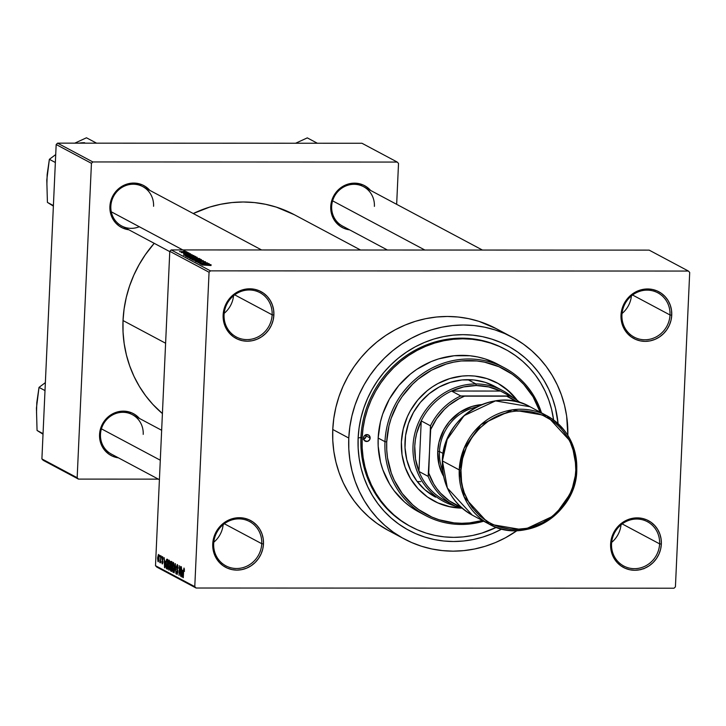 <?xml version="1.0" encoding="UTF-8"?>
<svg xmlns="http://www.w3.org/2000/svg" width="726" height="726" viewBox="0 0 726 726"><rect width="100%" height="100%" fill="white"/><g stroke="black" fill="none" stroke-linecap="round" stroke-linejoin="round"><path stroke-width="1.09" d="M659.607 543.865A25.12 23.749 118.1 0 0 636.702 519.036A25.12 23.749 118.1 0 0 611.546 543.847L610.611 544.064A26.508 25.065 -61.9 0 1 637.165 517.874A26.508 25.065 -61.9 0 1 661.341 544.083L659.607 543.865L622.173 523.909L659.607 543.865A25.12 23.749 -61.9 0 1 623.761 566.017A25.12 23.749 -61.9 0 1 611.546 543.847A25.12 23.749 -61.9 0 1 647.392 521.695A25.12 23.749 -61.9 0 1 659.607 543.865L661.341 544.083L661.087 538.973L659.87 534.055L657.729 529.526L654.752 525.551L651.059 522.293L646.784 519.87L642.093 518.373L637.165 517.874L632.192 518.373L627.364 519.861L622.872 522.284L618.879 525.533L615.548 529.508L612.998 534.037L611.328 538.946L610.611 544.064L610.865 549.174L612.082 554.083L614.223 558.621L617.2 562.586L620.893 565.853L625.168 568.267L629.859 569.765L634.787 570.273L639.76 569.765L644.588 568.277L649.08 565.863L653.073 562.605L656.404 558.639L658.954 554.11L660.624 549.192L661.341 544.083A26.508 25.065 -61.9 0 1 634.787 570.273A26.508 25.065 -61.9 0 1 610.611 544.064L611.546 543.847A25.12 23.749 118.1 0 0 634.451 568.676A25.12 23.749 118.1 0 0 659.607 543.865M261.741 543.701A25.12 23.749 118.1 0 0 238.836 518.872A25.12 23.749 118.1 0 0 213.68 543.683L212.745 543.901A26.508 25.065 -61.9 0 1 239.299 517.711A26.508 25.065 -61.9 0 1 263.474 543.919L261.741 543.701L224.307 523.745L261.741 543.701A25.12 23.749 -61.9 0 1 225.895 565.863A25.12 23.749 -61.9 0 1 213.68 543.683A25.12 23.749 -61.9 0 1 249.526 521.531A25.12 23.749 -61.9 0 1 261.741 543.701L263.474 543.919L263.22 538.81L262.004 533.891L259.863 529.363L256.886 525.388L253.192 522.13L248.918 519.707L244.226 518.219L239.299 517.711L234.326 518.21L229.498 519.698L225.006 522.121L221.013 525.379L217.682 529.345L215.132 533.873L213.462 538.792L212.745 543.901L212.999 549.01L214.215 553.929L216.357 558.457L219.334 562.423L223.027 565.69L227.302 568.113L231.993 569.601L236.921 570.11L241.894 569.611L246.722 568.122L251.214 565.699L255.207 562.441L258.538 558.476L261.088 553.947L262.758 549.028L263.474 543.919A26.508 25.065 -61.9 0 1 236.921 570.11A26.508 25.065 -61.9 0 1 212.745 543.901L213.68 543.683A25.12 23.749 118.1 0 0 236.585 568.512A25.12 23.749 118.1 0 0 261.741 543.701M272.132 314.803A25.12 23.749 118.1 0 0 249.227 289.973A25.12 23.749 118.1 0 0 224.071 314.785L223.136 314.993A26.508 25.065 -61.9 0 1 249.699 288.803A26.508 25.065 -61.9 0 1 273.874 315.02L272.132 314.803L234.698 294.847L272.132 314.803A25.12 23.749 -61.9 0 1 236.286 336.955A25.12 23.749 -61.9 0 1 224.071 314.785A25.12 23.749 -61.9 0 1 259.917 292.632A25.12 23.749 -61.9 0 1 272.132 314.803L273.874 315.02L273.62 309.902L272.395 304.993L270.253 300.455L267.286 296.489L263.583 293.231L259.309 290.808L254.617 289.311L249.699 288.803L244.726 289.311L239.898 290.799L235.396 293.213L231.412 296.471L228.073 300.446L225.523 304.974L223.853 309.884L223.136 314.993L223.39 320.112L224.615 325.021L226.748 329.55L229.725 333.524L233.418 336.782L237.701 339.205L242.384 340.703L247.312 341.202L252.285 340.703L257.113 339.214L261.605 336.8L265.598 333.543L268.938 329.568L271.488 325.039L273.148 320.13L273.874 315.02A26.508 25.065 -61.9 0 1 247.312 341.202A26.508 25.065 -61.9 0 1 223.136 314.993L224.071 314.785A25.12 23.749 118.1 0 0 246.976 339.614A25.12 23.749 118.1 0 0 272.132 314.803M669.998 314.966A25.12 23.749 118.1 0 0 647.093 290.137A25.12 23.749 118.1 0 0 621.937 314.948L621.002 315.157A26.508 25.065 -61.9 0 1 647.556 288.966A26.508 25.065 -61.9 0 1 671.741 315.175L669.998 314.966L632.564 295.01L669.998 314.966A25.12 23.749 -61.9 0 1 634.152 337.118A25.12 23.749 -61.9 0 1 621.937 314.948A25.12 23.749 -61.9 0 1 657.783 292.787A25.12 23.749 -61.9 0 1 669.998 314.966L671.741 315.175L671.486 310.066L670.261 305.147L668.12 300.618L665.152 296.653L661.45 293.386L657.175 290.963L652.483 289.474L647.556 288.966L642.592 289.465L637.764 290.963L633.263 293.377L629.27 296.635L625.939 300.6L623.389 305.129L621.719 310.047L621.002 315.157L621.256 320.266L622.481 325.184L624.614 329.713L627.591 333.688L631.284 336.946L635.568 339.369L640.25 340.866L645.178 341.365L650.151 340.866L654.979 339.378L659.471 336.955L663.464 333.697L666.804 329.731L669.354 325.203L671.015 320.293L671.741 315.175A26.508 25.065 -61.9 0 1 645.178 341.365A26.508 25.065 -61.9 0 1 621.002 315.157L621.937 314.948A25.12 23.749 118.1 0 0 644.842 339.777A25.12 23.749 118.1 0 0 669.998 314.966M374.398 206.384A22.325 21.108 118.1 0 0 354.034 184.313A22.325 21.108 118.1 0 0 331.673 206.365L330.738 206.583A23.722 22.433 -61.9 0 1 346.012 184.812A23.722 22.433 -61.9 0 1 370.623 190.457L366.929 187.108L363.109 184.939L354.497 183.152L350.05 183.596L341.71 187.099L335.158 193.561L332.871 197.608L330.738 206.583L330.965 211.157L333.969 219.606L339.94 226.076L343.77 228.245L349.623 229.861A23.722 22.433 -61.9 0 1 330.738 206.583L331.673 206.365A22.325 21.108 -61.9 0 1 363.535 186.673A22.325 21.108 -61.9 0 1 374.398 206.384M143.213 434.375A22.325 21.108 118.1 0 0 122.848 412.304A22.325 21.108 118.1 0 0 100.487 434.357L99.553 434.565A23.722 22.433 -61.9 0 1 114.826 412.804A23.722 22.433 -61.9 0 1 139.437 418.439L135.744 415.09L131.923 412.922L123.311 411.134L118.864 411.588L110.524 415.081L103.972 421.543L101.685 425.599L99.553 434.565L99.78 439.139L102.783 447.597L108.755 454.059L112.584 456.227L118.438 457.843A23.722 22.433 -61.9 0 1 99.553 434.565L100.487 434.357A22.325 21.108 -61.9 0 1 132.35 414.664L161.653 430.282M153.567 206.293A22.325 21.108 118.1 0 0 133.212 184.222A22.325 21.108 118.1 0 0 110.842 206.284L109.907 206.493A23.722 22.433 -61.9 0 1 125.181 184.731A23.722 22.433 -61.9 0 1 149.801 190.366L146.098 187.018L142.278 184.849L133.675 183.061L129.219 183.506L120.879 187.009L114.327 193.47L112.049 197.526L110.552 201.919L110.134 211.066L113.147 219.515L115.806 223.073L119.109 225.986L122.939 228.155L128.792 229.77A23.722 22.433 -61.9 0 1 109.907 206.493L110.842 206.284A22.325 21.108 -61.9 0 1 142.704 186.582A22.325 21.108 -61.9 0 1 153.567 206.293M504.924 349.106A100.469 94.997 118.1 0 0 360.94 437.406L358.136 438.041A104.653 98.954 -61.9 0 1 455.928 334.913A104.653 98.954 -61.9 0 1 558.076 423.648L555.454 408.103L552.577 398.547L548.792 389.372L544.137 380.66L538.656 372.511L532.394 364.987L525.424 358.163L517.81 352.119L509.616 346.892L500.931 342.554L491.829 339.133L482.409 336.655L472.762 335.167L462.97 334.668L453.133 335.158L443.341 336.646L433.694 339.106L424.293 342.518L415.208 346.856L406.542 352.074L398.374 358.118L390.788 364.924L383.845 372.447L377.62 380.596L372.175 389.299L367.556 398.465L363.817 408.021L360.976 417.867L359.08 427.904L358.136 438.041L360.94 437.406A100.469 94.997 -61.9 0 1 504.325 348.789A100.469 94.997 -61.9 0 1 504.924 349.106M496.148 328.615L478.933 321.346L468.633 318.65L458.079 317.017L447.37 316.463L436.616 317.008L425.917 318.632L415.372 321.319L405.09 325.057L395.162 329.795L385.688 335.494L376.758 342.1L368.454 349.551L360.867 357.773L354.061 366.684L348.108 376.195L343.062 386.223L338.969 396.677L335.866 407.431L333.788 418.412L332.762 429.493A114.418 108.192 118.1 0 0 388.419 530.506L404.446 539.055A114.418 108.192 -61.9 0 1 348.789 438.041L332.762 429.493L332.78 440.573L333.86 451.554L335.984 462.317L339.133 472.771L343.271 482.799L348.362 492.319L354.352 501.239L361.194 509.461L368.817 516.912L377.148 523.528L388.501 530.561M512.093 337.109A114.418 108.192 -61.9 0 1 567.841 435.346L566.652 416.071L564.529 405.308L561.38 394.853L557.241 384.825L552.15 375.306L546.161 366.385L539.318 358.163L531.695 350.703L523.364 344.097L514.407 338.38L504.915 333.633L494.969 329.894L484.669 327.19L474.114 325.557L463.406 325.012L452.652 325.547L441.952 327.172L431.407 329.867L421.116 333.606L411.188 338.343L401.714 344.042L392.784 350.649L384.49 358.1L376.903 366.321L370.097 375.224L364.143 384.744L359.089 394.772L354.996 405.217L351.901 415.98L349.823 426.961L348.789 438.041A114.418 108.192 -61.9 0 1 512.093 337.109L496.067 328.569A114.418 108.192 118.1 0 0 332.762 429.493L348.789 438.041L348.816 449.122L349.896 460.102L352.019 470.865L355.159 481.311L359.297 491.348L364.388 500.867L370.387 509.779L377.23 518.01L384.853 525.461L393.174 532.076L402.131 537.784L411.633 542.531L421.579 546.279L431.879 548.974L442.433 550.607L453.133 551.152L463.896 550.617L474.595 548.992L485.14 546.297L495.422 542.567L505.35 537.83L517.084 530.579A114.418 108.192 -61.9 0 1 404.446 539.055M123.021 320.538A119.999 113.465 118.1 0 0 162.415 413.584L152.841 404.409L145.672 395.779L139.383 386.432L134.038 376.449L129.7 365.922L126.406 354.96L124.182 343.67L123.048 332.163L123.021 320.538L165.61 343.235L123.021 320.538L124.101 308.913L126.279 297.406L129.527 286.117L133.82 275.163L139.12 264.645L145.363 254.663L154.211 243.319A119.999 113.465 118.1 0 0 123.021 320.538M674.027 588.214L196.056 588.015L156.78 567.079L155.5 565.699L194.777 586.635L209.061 272.241L169.784 251.305L155.5 565.699L169.784 251.305L171.182 249.925L649.153 250.125L688.429 271.061L210.458 270.862L171.182 249.925L649.153 250.125L688.429 271.061L689.7 272.441L675.425 586.835L689.7 272.441L688.429 271.061L210.458 270.862L171.182 249.925L169.784 251.305L209.061 272.241L210.458 270.862L209.061 272.241L194.777 586.635L196.056 588.015L194.777 586.635L155.5 565.699L156.78 567.079L196.056 588.015L674.027 588.214L675.425 586.835L674.027 588.214M186.537 251.65L179.431 251.604L186.636 251.75M188.515 252.766L181.255 252.566L188.515 252.766M189.649 253.828L183.506 253.719L189.468 254.154L190.639 253.837L187.825 253.51L183.605 253.837L189.704 254.145M195.049 256.251L185.502 256.078L186.455 256.65L195.802 256.65L189.368 255.743L185.511 256.051L186.455 256.65L195.049 256.251M199.196 258.465L189.695 258.311L190.648 258.883L199.995 258.883L191.501 258.084L189.849 258.456L190.648 258.883L199.995 258.883L199.196 258.465M203.298 260.643L193.143 260.217L202.345 260.725L194.949 261.178L203.298 260.643L193.143 260.217L202.345 260.725L194.949 261.178L203.298 260.643M208.734 263.547L201.256 263.547L207.391 262.83L198.044 262.821L205.785 262.966L199.641 263.683L208.988 263.683L201.256 263.547L207.391 262.83L198.044 262.821L205.785 262.966L199.641 263.683L208.734 263.547M210.994 265.262L202.046 264.963L211.021 265.544M210.876 264.691L206.974 264.101L209.279 263.837L200.748 264.273L211.139 264.827L206.974 264.101L209.279 263.837L200.748 264.273L210.876 264.691M197 261.75L197.944 261.351L195.92 261.759L199.205 262.15L202.227 261.451L204.342 261.723L203.153 262.186L205.458 261.741L202.227 261.315L199.469 262.004L196.165 261.46L196.746 261.986L200.077 262.122L201.864 261.451L204.342 261.723L203.153 262.186L205.594 261.923L201.955 261.315L196.891 262.004M200.73 259.999L201.329 259.545L198.407 259.146L191.891 259.354L196.093 260.108L201.456 259.609L195.693 259.082L191.873 259.599L197.771 260.126L201.456 259.609M196.537 257.757L197.136 257.313L194.214 256.913L187.698 257.122L191.9 257.875L197.272 257.376L191.501 256.85L187.68 257.367L193.579 257.893L197.272 257.376M193.679 255.516L189.776 254.935L192.081 254.672L183.551 255.098L193.942 255.661L189.776 254.935L192.081 254.672L183.823 255.243L193.679 255.516M189.241 253.156L187.907 253.156L189.241 253.156M187.489 252.221L186.155 252.221L187.489 252.221M185.085 250.942L183.751 250.942L185.085 250.942M159.502 556.533L159.566 555.154L159.502 556.533M159.956 562.686L160.582 561.597L160.519 562.859L160.582 555.699L160.519 562.859L160.319 561.597L160.019 562.686L159.729 562.178L160.419 559.338L159.992 562.695M161.254 557.468L161.317 556.089L161.254 557.468M162.27 563.92L162.942 562.223L162.134 558.539L163.023 557.632L162.533 557.632L163.114 559.229L162.588 556.642L161.871 558.584L162.524 556.615L163.114 559.229L162.533 557.632L162.134 558.893L162.869 562.986L162.161 563.83L161.771 561.597L162.306 562.913L162.678 562.233L161.871 558.584L162.624 561.606L162.306 562.913L161.771 561.597L162.388 563.948M165.392 561.216L164.802 567.832L164.158 557.604L164.512 560.744L165.392 561.216L164.512 560.744L164.158 557.604L164.53 567.687L165.392 561.216M169.222 560.182L168.432 561.262L169.757 561.262L168.432 561.262L168.015 564.592L169.04 570.082L169.993 565.527L169.893 562.078L169.222 560.182L170.011 565.091L169.639 568.73L168.84 570.11L167.987 565.436L169.085 560.145M173.414 562.414L172.616 563.494L173.941 563.494L172.616 563.494L172.207 566.825L173.233 572.315L174.176 567.759L173.414 562.414L174.031 563.966L174.059 569.438L173.024 572.342L172.189 567.251L173.278 562.378M184.05 568.077L183.324 570.999L183.279 577.687L183.678 569.783L184.449 569.202L183.987 569.202L184.468 571.38L184.05 568.077L184.468 571.38L183.732 569.511L183.025 577.551L183.95 568.05M182.589 570.382L181.999 576.998L181.355 566.77L181.709 569.91L182.589 570.382L181.709 569.91L181.355 566.77L181.727 576.861L182.589 570.382M180.456 574.202L180.81 566.48L180.62 576.272L179.631 567.814L179.023 575.409L179.458 565.763L180.456 574.202L179.458 565.763L179.023 575.409L179.631 567.814L180.62 576.272L180.81 566.48L180.456 574.202M177.017 574.475L177.861 572.215L176.754 567.042L177.344 565.663L177.97 565.663L177.344 565.663L178.115 568.258L177.416 564.547L176.491 566.915L177.335 564.51L178.124 567.941L177.462 565.763L176.79 566.543L177.861 571.244L177.017 574.475L176.373 571.18L177.153 573.368L177.598 571.262L176.491 566.915L177.571 571.017L177.053 573.34L176.373 571.18L177.153 574.511M174.122 572.805L175.365 563.576L175.928 573.767L175.456 564.783L174.122 572.805L175.456 564.783L175.928 573.767L175.365 563.576L174.122 572.805M171.272 561.398L170.365 563.821L170.864 561.425L172.062 561.815L171.626 571.471L170.556 570.772L170.247 569.229L170.365 563.821L170.238 568.249L170.828 571.044L171.626 571.471L172.062 561.815L171.073 561.343M167.125 559.183L165.936 563.548L166.526 559.501L167.869 559.583L167.434 569.238L166.327 568.467L165.927 566.235L165.936 563.548L166.327 568.467L167.434 569.238L167.869 559.583L166.935 559.129M158.168 561.733L159.039 558.476L158.495 554.455L157.615 557.786L158.45 554.437L159.058 556.624L158.794 560.781L157.996 561.552L157.596 558.394L158.268 561.761M410.934 526.704L409.809 526.105A100.469 94.997 -61.9 0 1 360.94 437.406A100.469 94.997 118.1 0 0 410.408 526.423M361.975 143.267L397.249 162.07L92.837 161.943L57.572 143.149L361.975 143.267L57.572 143.149L56.174 144.519L41.899 458.923L77.165 477.717L91.44 163.323L56.174 144.519L57.572 143.149L92.837 161.943L397.249 162.07L398.52 163.45L396.659 204.333L398.52 163.45L397.249 162.07L361.975 143.267M158.368 479.133L78.435 479.096L43.17 460.302L41.899 458.923L56.174 144.519L91.44 163.323L92.837 161.943L91.44 163.323L77.165 477.717L78.435 479.096L77.165 477.717L41.899 458.923L43.17 460.302L78.435 479.096L158.368 479.133M294.384 214.733L276.325 207.119L265.525 204.287L254.454 202.572L243.228 202L231.948 202.563L220.722 204.269L209.669 207.091L193.261 213.535A119.999 113.465 118.1 0 1 294.293 214.687L360.55 250.007M169.766 251.613L121.705 225.986A22.325 21.108 -61.9 0 1 110.842 206.284A22.325 21.108 118.1 0 0 139.292 226.739M387.439 250.016L342.536 226.076A22.325 21.108 -61.9 0 1 331.673 206.365M159.411 479.686L111.35 454.068A22.325 21.108 -61.9 0 1 100.487 434.357M501.92 528.991L492.255 533.646L482.844 537.058L473.198 539.527L463.415 541.006L453.578 541.505L443.786 541.006L434.13 539.509L424.71 537.04L415.617 533.619L406.923 529.272L398.737 524.054L391.114 518.001L384.145 511.186L377.883 503.662L372.402 495.504L367.746 486.801L363.962 477.626L361.085 468.07L359.143 458.224L358.163 448.178L358.136 438.041A104.653 98.954 -61.9 0 0 501.92 528.991M611.646 542.395A25.12 23.749 118.1 0 0 621.029 524.807A25.12 23.749 -61.9 0 1 611.646 542.395M213.78 542.231A25.12 23.749 118.1 0 0 223.163 524.644A25.12 23.749 -61.9 0 1 213.78 542.231M224.18 313.333A25.12 23.749 118.1 0 0 233.554 295.745A25.12 23.749 -61.9 0 1 224.18 313.333M622.046 313.496A25.12 23.749 118.1 0 0 631.42 295.909A25.12 23.749 -61.9 0 1 622.046 313.496M183.678 569.783L183.987 569.202M182.453 571.471L181.89 575.918L181.745 571.09L182.77 571.09L181.745 571.09L182.725 571.471L181.745 571.09L181.89 575.918L182.453 571.471M177.961 565.627L177.344 565.663M177.716 570.164L177.198 570.164L177.716 570.164M177.425 569.42L176.781 569.42L177.425 569.42M173.768 571.217L173.015 571.18L173.922 567.605L173.015 571.18L172.47 569.238L173.369 563.539L173.95 563.539L173.369 563.539L174.186 567.605L173.369 563.539M173.215 571.18L173.777 571.19M171.645 571.044L170.828 571.044L171.645 571.044M170.801 567.015L170.238 568.249L170.801 567.015L171.826 567.07L171.073 567.07L171.418 570.209L170.501 568.921L171.418 570.209L171.808 567.324L171.073 567.07M171.853 566.371L170.61 566.371L171.853 566.371M170.946 562.505L170.71 565.354L171.599 566.198L171.753 562.813L171.862 566.198L171.1 565.926L170.619 563.948L170.946 562.505L172.026 562.523L171.145 562.496M172.026 562.523L171.218 562.523M169.585 568.975L168.822 568.948L169.739 565.372L168.822 568.948L168.278 566.997L169.176 561.307L169.766 561.307L169.176 561.307L169.993 565.372L169.176 561.307M169.031 568.948L169.594 568.948M167.452 568.857L166.717 568.857L167.452 568.857M167.47 568.467L166.327 568.467L167.47 568.467M167.57 560.581L167.234 567.977L166.426 567.351L166.19 563.703L166.399 561.398L167.842 560.336L166.699 560.408L166.272 562.514L166.318 567.006L167.234 567.977L167.57 560.581M167.842 560.281L167.107 560.336M165.256 562.296L164.693 566.743L164.548 561.924L165.573 561.924L164.548 561.924L165.528 562.296L164.548 561.924L164.693 566.743L165.256 562.296M163.023 557.613L162.533 557.632M162.678 562.233L162.306 562.913M162.896 561.053L162.352 561.053L162.896 561.053M160.21 562.178L159.729 562.178L160.21 562.178M160.31 560.744L160.029 561.434M158.322 560.726L158.803 560.726L158.223 560.726L158.785 558.339L158.223 560.726L157.878 557.858L158.44 555.454L158.93 555.454L158.44 555.454L159.048 558.339L158.44 555.454M173.95 563.512L173.087 563.612L172.616 565.137L173.015 571.18M169.757 561.28L168.895 561.38L168.432 562.904L168.822 568.948M158.93 555.444L158.259 555.535L157.969 556.615L158.223 560.726M206.955 264.654L206.974 264.101L206.955 264.654M206.683 264.518L201.828 264.445L206.683 264.518M200.122 261.514L199.85 261.968M197.536 259.99L192.871 259.509L200.367 259.609L197.526 260.126L192.962 259.599L199.087 259.345L200.367 259.609L197.536 259.99M193.724 258.456L191.02 258.883L190.829 258.338L193.724 258.456M198.643 258.746L194.84 258.883L194.695 258.338L198.643 258.746M191.492 256.986L196.047 257.594L188.76 257.639L189.214 257.086L193.642 257.022L196.183 257.376L193.334 257.893L188.824 257.394L191.464 256.986M194.45 256.514L186.827 256.65L186.664 256.078L194.45 256.514M189.758 255.488L189.776 254.935L189.758 255.488M189.486 255.352L184.631 255.28L189.486 255.352M184.567 253.837L185.339 253.664M183.469 251.895L180.42 251.595L185.566 251.65L183.469 252.031L180.475 251.65L184.667 251.486L183.469 251.895M640.749 569.692L639.878 569.647M643.236 568.739L643.953 568.785M363.617 439.212A3.485 3.294 118.1 0 0 366.149 435.909L370.151 438.05A3.485 3.294 -61.9 0 1 365.178 441.127A3.485 3.294 -61.9 0 1 363.481 438.041L364.125 436.126L366.321 434.665L368.799 435.183L370.124 437.379L369.507 439.965L367.311 441.426L364.343 440.482L363.481 438.041A3.485 3.294 -61.9 0 1 368.454 434.965A3.485 3.294 -61.9 0 1 370.151 438.05L366.149 435.909A3.485 3.294 118.1 0 0 366.004 434.747M433.776 500.922A66.983 63.334 118.1 0 0 461.836 507.901M462.081 508.118A66.983 63.334 -61.9 0 1 433.976 501.031A66.983 63.334 -61.9 0 1 401.396 441.907L403.22 428.993L407.431 416.579L410.381 410.707L417.849 399.917L427.151 390.751L432.378 386.885L437.923 383.546L449.757 378.582L462.199 376.059L468.488 375.741L474.759 376.059L486.964 378.6L498.345 383.564L503.59 386.913L512.928 395.144L517.266 400.416A66.983 63.334 -61.9 0 0 496.992 382.82A66.983 63.334 -61.9 0 0 401.396 441.907L402.041 454.821L405.126 467.235L410.526 478.679L418.049 488.716L427.378 496.947L438.186 503.073L450.038 506.839L462.48 508.118M384.98 441.68L386.713 441.898A82.328 77.845 -61.9 0 1 454.422 361.993A82.328 77.845 -61.9 0 1 540.135 412.141L533.038 396.759L523.8 384.426L518.31 379.063L512.32 374.298L499.043 366.775L484.478 362.138L476.882 360.967L461.437 360.958L453.741 362.129L446.154 364.071L431.607 370.16L418.367 379.017L412.395 384.381L402.041 396.705L397.757 403.547L391.178 418.285L388.945 426.026L386.713 441.898L386.731 449.875L387.502 457.77L391.296 473.034L394.272 480.249L402.249 493.517L412.658 504.797L418.648 509.561L431.925 517.084L439.085 519.771L454.086 522.892L461.79 523.283L469.531 522.902L482.373 520.506A82.328 77.845 -61.9 0 1 386.713 441.898L384.98 441.68A83.726 79.161 -61.9 0 1 504.47 367.837A83.726 79.161 -61.9 0 1 541.46 412.849A83.726 79.161 118.1 0 0 454.567 360.287A83.726 79.161 118.1 0 0 384.98 441.68L378.164 438.05L384.98 441.68A83.726 79.161 118.1 0 0 483.697 521.214A83.726 79.161 -61.9 0 1 425.699 515.596A83.726 79.161 -61.9 0 1 384.98 441.68M504.47 367.837L497.655 364.198A83.726 79.161 118.1 0 0 378.164 438.05L380.433 421.915L382.702 414.038L389.39 399.055L398.728 385.57L410.353 374.108L416.887 369.271L431.09 361.63L438.613 358.898L454.158 355.74L469.858 355.749L477.581 356.947L485.122 358.916L497.718 364.234M360.94 437.406L362.147 438.041A100.469 94.997 -61.9 0 1 505.532 349.424A100.469 94.997 -61.9 0 1 553.602 419.982L551.569 409.301L548.811 400.126L545.172 391.314L540.707 382.956L535.443 375.133L529.435 367.91L522.738 361.357L515.424 355.558L507.565 350.54L499.225 346.375L490.495 343.089L481.447 340.712L472.181 339.287L462.78 338.797L453.333 339.278L443.94 340.703L434.683 343.062L425.654 346.347L416.933 350.504L408.611 355.513L400.77 361.312L393.483 367.855L386.822 375.07L380.851 382.892L375.614 391.25L371.186 400.053L367.592 409.228L364.869 418.675L363.045 428.313L362.147 438.041L360.94 437.406M435.5 497.101L435.546 497.128A62.79 59.369 -61.9 0 1 405.008 441.689A62.79 59.369 -61.9 0 1 494.624 386.305M496.384 527.321A100.469 94.997 -61.9 0 1 411.016 526.74A100.469 94.997 -61.9 0 1 362.147 438.041L362.165 447.779L363.109 457.416L364.969 466.863L367.737 476.038L371.367 484.85L375.841 493.208L381.105 501.04L387.112 508.264L393.801 514.807L401.115 520.615L408.983 525.624L417.323 529.798L426.053 533.084L435.092 535.452L444.366 536.886L453.759 537.367L463.206 536.895L472.599 535.47L481.864 533.102L496.384 527.321M418.956 512.002L410.644 506.857L404.545 502.02L393.964 490.549L389.581 484.024L382.82 469.713L380.524 462.072L378.182 446.163L378.164 438.05A83.726 79.161 118.1 0 0 418.893 511.966L425.699 515.596M420.781 481.656L417.214 481.538M496.784 382.72A66.983 63.334 118.1 0 1 516.767 400.071L508.064 390.57L497.945 383.355M437.787 502.855L449.63 506.63L462.081 507.901M435.6 497.156L424.792 489.669L416.851 481.066L410.771 470.947L406.769 459.703L405.017 447.77L405.571 435.609L408.411 423.675L413.43 412.441L420.427 402.331L429.148 393.737L439.248 386.976L450.338 382.33L461.999 379.961L473.779 379.961L485.222 382.339L495.894 387.003M363.309 439.294L365.831 437.233L365.949 434.593M160.292 460.211L101.422 428.83L160.292 460.211M332.608 200.839L424.882 250.034L332.608 200.839M111.278 211.801L182.798 249.935L111.278 211.801M446.526 501.348A61.392 58.053 -61.9 0 1 418.947 471.455A61.392 58.053 -61.9 0 1 421.243 420.908A61.392 58.053 -61.9 0 1 451.536 391.033A61.392 58.053 -61.9 0 1 476.256 385.533L475.92 383.936A62.79 59.369 118.1 0 0 413.856 438.123A62.79 59.369 118.1 0 0 455.311 506.049A62.79 59.369 -61.9 0 1 443.559 501.403A62.79 59.369 -61.9 0 1 415.299 431.625A62.79 59.369 -61.9 0 1 475.92 383.936L467.898 379.662L475.92 383.936A62.79 59.369 -61.9 0 1 502.637 390.579A62.79 59.369 -61.9 0 1 513.046 397.739A62.79 59.369 118.1 0 0 475.92 383.936L476.256 385.533L463.669 386.922L451.536 391.033L500.477 391.051L488.716 386.931L476.256 385.533A61.392 58.053 -61.9 0 1 500.477 391.051A61.392 58.053 -61.9 0 1 504.243 393.065M456.218 506.294A62.79 59.369 118.1 0 0 461.173 507.311A62.79 59.369 -61.9 0 1 456.218 506.294M418.947 471.455L421.243 420.908L416.697 433.24L415.39 439.675L414.755 446.181L415.517 459.113L418.947 471.455L421.243 420.908L430.464 425.817L428.73 473.071L428.168 476.374L418.947 471.455A61.392 58.053 118.1 0 0 444.621 500.386L453.841 505.296A61.392 58.053 -61.9 0 1 428.168 476.374L418.947 471.455M451.536 391.033L500.477 391.051L509.697 395.969L460.747 395.951L451.536 391.033A61.392 58.053 118.1 0 0 421.243 420.908L430.464 425.817A61.392 58.053 -61.9 0 1 460.747 395.951L451.536 391.033M511.603 396.931A61.392 58.053 -61.9 0 1 520.342 402.73A61.392 58.053 118.1 0 0 509.697 395.969A61.392 58.053 -61.9 0 1 511.603 396.931L502.383 392.022A61.392 58.053 118.1 0 0 500.477 391.051L509.697 395.969L506.694 396.178A60.004 56.737 -61.9 0 1 516.894 401.787L506.694 396.178L464.558 396.16L459.095 398.674L448.977 405.317L444.43 409.382L436.589 418.784L430.7 429.547L428.168 476.374A61.392 58.053 118.1 0 0 455.737 506.267L459.549 506.476A60.004 56.737 -61.9 0 1 428.73 473.071L433.64 483.834L436.889 488.734L440.618 493.244L449.376 500.895L459.549 506.476L455.737 506.267A61.392 58.053 -61.9 0 1 453.841 505.296M460.747 395.951A61.392 58.053 118.1 0 0 430.464 425.817L430.7 429.547A60.004 56.737 -61.9 0 1 464.558 396.16L460.747 395.951M459.24 469.894L464.186 496.965L489.106 524.099L523.655 529.971L555.036 515.206L571.952 491.429L576.789 470.003L575.8 470.149C577.315 487.5 558.221 528.628 515.696 529.426C473.243 528.601 457.879 487.445 460.974 470.103L459.24 469.894L442.406 460.919A61.392 58.053 118.1 0 0 472.272 515.124L447.352 487.999L442.406 460.919L459.24 469.894A61.392 58.053 -61.9 0 1 546.869 415.735A61.392 58.053 -61.9 0 1 576.734 469.94A61.392 58.053 -61.9 0 1 489.106 524.099A61.392 58.053 -61.9 0 1 459.24 469.894L460.974 470.103L461.555 481.674L462.671 487.318L464.313 492.8L469.159 503.054L472.299 507.728L479.886 515.95L488.952 522.411L493.934 524.898L499.143 526.867L510.079 529.136L515.696 529.426L526.949 528.292L532.476 526.876L543.075 522.43L552.731 515.977L561.062 507.764L564.628 503.091L570.4 492.845L572.542 487.364L575.255 475.966L575.8 470.149L575.219 458.587L574.112 452.942L570.291 442.198L567.623 437.206L560.889 428.222L556.887 424.311L552.522 420.844L542.848 415.354L532.231 411.978L526.695 411.125L515.442 411.116L509.824 411.969L498.907 415.336L488.734 420.817L479.695 428.186L472.145 437.17L466.382 447.416L462.607 458.542L460.974 470.103C459.458 452.761 478.552 411.624 521.077 410.834C563.539 411.66 578.894 452.806 575.8 470.149L576.789 470.003L571.789 442.86L546.869 415.735L512.32 409.863L480.939 424.628L464.023 448.405L459.24 469.894M437.724 451.309A47.444 44.858 118.1 0 0 443.586 476.329L439.067 464.921L437.724 451.309L439.012 442.161L444.085 429.211L449.376 421.57L459.667 412.341L471.982 406.46L481.837 404.573A47.444 44.858 118.1 0 0 437.724 451.309L439.457 451.527L437.724 451.309M442.678 470.666A46.047 43.542 -61.9 0 1 439.457 451.527A46.047 43.542 118.1 0 0 442.678 470.666M443.123 453.478L439.457 451.527L443.123 453.478M530.034 406.76A61.392 58.053 118.1 0 0 442.406 460.919L447.189 439.43L464.105 415.653L495.486 400.888L530.034 406.76L546.869 415.735C567.024 427.56 576.998 445.646 576.789 470.003C576.68 513.382 524.943 545.371 489.106 524.099L472.272 515.124C452.116 503.3 442.143 485.213 442.352 460.856C442.461 417.477 494.197 385.488 530.034 406.76M476.628 406.977A46.047 43.542 118.1 0 0 439.457 451.527A46.047 43.542 -61.9 0 1 476.628 406.977M45.003 390.579L39.013 387.385L45.357 382.638L39.013 387.385L45.003 390.579M36.436 408.076L37.053 430.464L43.015 434.202L37.053 430.464L43.043 433.658L37.053 430.464L36.436 408.076L39.013 387.385L36.799 402.649L36.518 412.94M317.38 143.249L307.298 137.876L317.38 143.249M295.636 143.24L307.298 137.876L295.636 143.24M96.549 143.158L86.467 137.786L96.549 143.158M55.358 162.506L49.368 159.312L55.72 154.565L49.368 159.312L55.358 162.506M74.805 143.149L86.467 137.786L74.805 143.149M46.791 179.994L47.417 202.391L53.379 206.12L47.417 202.391L53.397 205.585L47.417 202.391L46.791 179.994L49.368 159.312L47.154 174.567L46.881 184.867M84.606 142.704A37.752 35.692 118.1 0 0 78.98 143.158M183.932 569.193L184.44 569.193M171.046 562.468L172.035 562.468M504.325 348.789L505.532 349.424M482.436 250.053L363.535 186.673M142.704 186.582L261.605 249.962M494.569 386.277L502.637 390.579"/></g></svg>
